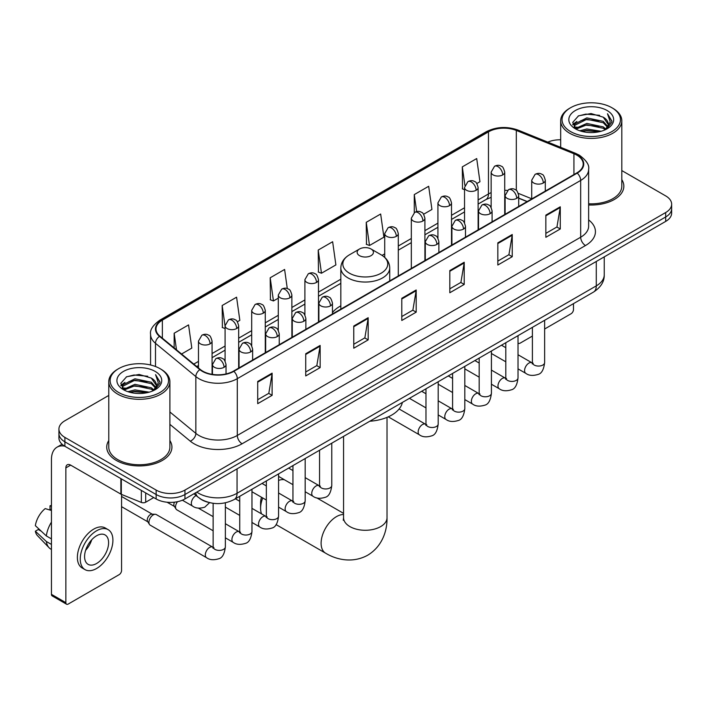 <?xml version="1.0" encoding="UTF-8"?>
<svg xmlns="http://www.w3.org/2000/svg" width="707" height="707" viewBox="0 0 707 707"><rect width="100%" height="100%" fill="white"/><g stroke="black" fill="none" stroke-linecap="round" stroke-linejoin="round"><path stroke-width="1.06" d="M340.836 305.839A35.995 20.786 0 0 0 332.458 312.565M527.077 201.619L518.699 198.234M207.893 502.209A20.379 11.763 180 0 1 199.666 498.355M108.772 395.434L64.894 420.762A20.379 11.763 0 0 0 58.928 429.087L58.928 437.96A20.379 11.763 0 0 0 64.894 446.276L156.141 498.956A20.379 11.763 0 0 0 184.951 498.956L665.685 221.406A20.379 11.763 0 0 0 671.65 213.09L671.65 208.653A20.379 11.763 0 0 1 665.685 216.969A20.379 11.763 0 0 0 671.65 208.653L671.65 204.217A20.379 11.763 0 0 0 665.685 195.901L621.807 170.573M58.928 429.087A20.379 11.763 0 0 0 64.894 437.403L156.141 490.084A20.379 11.763 0 0 0 184.951 490.084L184.951 494.52L665.685 216.969L184.951 494.52A20.379 11.763 0 0 1 156.141 494.52A20.379 11.763 0 0 0 184.951 494.52L184.951 498.956M64.894 437.403L64.894 441.84L156.141 494.52L64.894 441.84A20.379 11.763 0 0 1 58.928 433.524A20.379 11.763 0 0 0 64.894 441.84L64.894 446.276M108.772 440.558A32.602 18.824 0 0 0 106.73 447.107A32.602 18.824 0 0 0 116.275 460.416A32.602 18.824 0 0 0 151.811 464.499A32.602 18.824 0 0 0 171.934 447.107A32.602 18.824 0 0 0 169.892 440.558A32.602 18.824 0 0 1 171.934 447.107A32.602 18.824 0 0 1 151.811 464.499A32.602 18.824 0 0 1 116.275 460.416A32.602 18.824 0 0 1 106.73 447.107A32.602 18.824 0 0 1 108.772 440.558M576.832 155.142A21.731 12.549 180 0 1 583.204 164.015A21.731 12.549 180 0 1 576.832 172.888L233.46 371.131A21.731 12.549 180 0 1 200.284 369.461L159.941 336.187A21.731 12.549 180 0 1 156.008 328.994A21.731 12.549 180 0 1 162.371 320.121L488.475 131.847A21.731 12.549 180 0 1 516.313 130.441L573.934 153.737A21.731 12.549 180 0 1 576.832 155.142M577.221 154.921A22.279 12.859 0 0 0 574.243 153.481L516.623 130.185A22.279 12.859 0 0 0 488.095 131.626L161.991 319.9A22.279 12.859 0 0 0 159.499 336.373L199.842 369.637A22.279 12.859 0 0 0 233.84 371.352L577.221 173.109A22.279 12.859 0 0 0 577.221 154.921M257.71 381.48L257.71 403.662L272.115 395.337L272.115 373.155L257.71 381.48M257.71 399.72L268.81 393.313L272.062 373.897A5.435 3.137 -120 0 0 272.115 373.155M268.713 393.375L272.115 395.337M305.733 353.747L305.733 375.93L320.147 367.613L320.147 345.431L305.733 353.747M305.733 371.997L316.833 365.59L320.085 346.165A5.435 3.137 -120 0 0 320.147 345.431M316.736 365.643L320.147 367.613M353.765 326.024L353.765 348.206L368.17 339.89L368.17 317.708L353.765 326.024M353.765 344.265L364.856 337.858L368.108 318.442A5.435 3.137 -120 0 0 368.17 317.708M364.759 337.919L368.17 339.89M545.857 215.114L545.857 237.296L560.271 228.98L560.271 206.798L545.857 215.114M545.857 233.363L556.957 226.956L560.209 207.531A5.435 3.137 -120 0 0 560.271 206.798M556.86 227.009L560.271 228.98M497.834 242.846L497.834 265.028L512.239 256.703L512.239 234.521L497.834 242.846M497.834 261.086L508.934 254.679L512.186 235.263A5.435 3.137 -120 0 0 512.239 234.521M508.837 254.741L512.239 256.703M449.811 270.569L449.811 292.751L464.216 284.435L464.216 262.253L449.811 270.569M449.811 288.818L460.911 282.411L464.163 262.986A5.435 3.137 -120 0 0 464.216 262.253M460.814 282.464L464.216 284.435M401.788 298.292L401.788 320.474L416.193 312.158L416.193 289.976L401.788 298.292M401.788 316.542L412.879 310.134L416.131 290.718A5.435 3.137 -120 0 0 416.193 289.976M412.782 310.187L416.193 312.158M588.639 204.959A32.602 18.824 0 0 0 623.848 186.197A32.602 18.824 0 0 0 621.807 179.649A32.602 18.824 0 0 1 623.848 186.197A32.602 18.824 0 0 1 588.639 204.959M184.951 490.084L665.685 212.533A20.379 11.763 0 0 0 671.65 204.217M560.678 139.783A20.379 11.763 0 0 0 547.801 142.125M237.384 321.773L239.832 320.359L236.58 297.187L222.175 305.504L222.405 327.553M181.558 354.013L191.809 348.091L188.557 324.911L174.152 333.236L174.152 347.906M366.244 222.325L369.496 245.497L383.91 237.181L380.658 214.009L366.244 222.325L366.482 244.375M423.626 214.248L431.933 209.458L428.681 186.277L414.275 194.593L414.275 212.621M476.836 183.528L479.956 181.726L476.704 158.554L462.298 166.87L462.528 188.919M287.289 288.597L284.603 269.455L270.198 277.78L270.428 299.83M318.221 250.048L321.473 273.229L335.887 264.913L332.635 241.732L318.221 250.048L318.459 272.098M321.473 273.229L318.221 272.009M369.496 245.497L366.244 244.286M414.275 194.593L416.653 211.587M464.534 189.67L462.298 188.831M462.298 166.87L464.888 185.331M270.198 277.78L273.45 300.952L278.293 298.16M273.45 300.952L270.198 299.741M225.082 328.552L222.175 327.465M222.175 305.504L225.082 326.236M174.152 333.236L176.476 349.824M518.019 342.842A3.394 1.962 120 0 0 518.47 343.302A3.394 1.962 120 0 0 520.166 343.134L532.398 336.072M544.629 329.011L571.07 313.74A3.394 1.962 120 0 0 573.474 309.586L573.474 303.639M570.593 131.573A29.208 16.862 0 0 0 611.891 131.573A29.208 16.862 0 0 0 611.891 107.729L612.854 108.286A30.56 17.648 0 0 1 621.807 120.756A30.56 17.648 0 0 1 602.938 137.061A30.56 17.648 0 0 1 569.63 133.234A30.56 17.648 0 0 1 560.678 120.756A30.56 17.648 0 0 1 569.63 108.286L570.593 107.729A29.208 16.862 0 0 0 570.593 131.573M588.639 203.775A30.56 17.648 0 0 0 621.807 186.197L621.807 120.756M579.802 130.777L586.845 128.974L601.136 131.263M581.817 131.387L586.845 130.362L599.05 131.785L585.9 130.733L581.958 131.431M575.401 128.506L586.845 123.425L603.248 126.889L605.89 129.072M576.108 129.089L586.845 124.812L603.248 128.276L605.157 129.735M574.464 127.569L574.844 123.884L586.845 117.883L603.248 121.339L607.737 126.438M574.314 126.898L574.844 125.272L586.845 119.271L603.248 122.726L607.419 127.101M604.98 129.876A16.977 9.801 0 0 0 608.223 124.114A16.977 9.801 0 0 0 603.248 117.185L608.214 124.45M607.092 110.504A22.412 12.938 0 0 0 575.445 110.469A22.412 12.938 0 0 0 575.295 128.745A22.412 12.938 0 0 0 575.392 128.798A22.412 12.938 0 0 0 607.189 128.745A22.412 12.938 0 0 0 607.092 110.504M603.248 117.185L591.052 113.544L578.512 115.851L572.705 122.417L576.558 129.416M606.376 129.195L611.785 122.329L611.9 121.091L607.49 113.73L610.265 121.984L605.165 129.796M612.854 108.286L611.891 107.729A29.208 16.862 0 0 0 570.593 107.729M607.49 113.73L611.891 121.374M578.22 115.992L585.9 114.101L599.651 115.329M572.926 124.918L575.427 122.947M580.942 120.605L585.9 119.642L599.165 120.729M580.942 126.146L585.9 125.192L599.165 126.279M572.776 124.37L576.894 121.445M574.968 128.1L576.894 126.995M262.757 497.975A21.731 12.549 120 0 0 260.591 508.306L260.591 502.757A14.944 8.625 -60 0 1 261.51 497.26M260.591 508.306A21.731 12.549 120 0 0 261.537 513.874M359.527 255.651A8.148 4.702 0 0 0 371.051 255.651A8.148 4.702 0 0 0 371.051 248.997L381.17 254.838A22.465 12.965 0 0 1 381.17 273.176A22.465 12.965 0 0 1 349.408 273.176A22.465 12.965 0 0 1 349.408 254.838C343.876 258.126 341.021 262.491 340.836 267.926A24.453 14.113 0 0 0 347.994 277.913A24.453 14.113 0 0 0 374.648 280.971A24.453 14.113 0 0 0 389.734 267.926C389.557 262.491 386.702 258.126 381.17 254.838L371.051 248.997A8.148 4.702 0 0 0 359.527 248.997A8.148 4.702 0 0 0 359.527 255.651M369.779 421.239A37.356 21.564 0 0 0 402.371 402.424M284.347 479.717A21.731 12.549 120 0 0 278.567 480.433M213.134 530.771L176.803 509.8A6.116 3.526 -60 0 1 176.043 509.04A6.116 3.526 -60 0 1 175.539 506.999A6.116 3.526 -60 0 1 177.492 501.696M176.043 509.04L174.222 506.115A4.419 2.545 -60 0 1 173.86 504.639A4.419 2.545 -60 0 1 174.452 502.182M148.938 522.358A6.116 3.526 -60 0 1 153.26 514.873A6.116 3.526 -60 0 1 155.275 514.281A6.116 3.526 -60 0 1 156.318 514.572L212.692 547.121A6.116 3.526 -60 0 0 209.908 547.28A6.116 3.526 -60 0 0 209.643 547.421A6.116 3.526 -60 0 0 205.649 552.812A6.116 3.526 -60 0 0 206.585 557.708L150.202 525.16A6.116 3.526 -60 0 1 149.433 524.4A6.116 3.526 -60 0 1 148.938 522.358M149.433 524.4L147.613 521.474A4.419 2.545 -60 0 1 147.25 519.999A4.419 2.545 -60 0 1 150.379 514.599A4.419 2.545 -60 0 1 151.837 514.175L155.275 514.281M145.695 492.92L145.695 502.217L153.737 497.569M64.664 446.144A27.166 15.687 -120 0 0 57.073 447.151A27.166 15.687 -120 0 0 51.443 459.585L51.443 594.34L65.857 602.656L65.857 467.901A6.796 3.924 60 0 1 67.262 464.791A6.796 3.924 60 0 1 70.656 465.126L120.87 494.122L120.87 478.595M65.857 602.656A3.394 1.962 120 0 0 66.555 604.211L52.15 595.895A3.394 1.962 -60 0 1 51.443 594.34M66.555 604.211A3.394 1.962 120 0 0 68.252 604.043L119.156 574.65A3.394 1.962 120 0 0 121.56 570.496L121.56 494.432M145.695 502.217A3.394 1.962 180 0 1 141.347 502.43L121.321 494.343A3.394 1.962 180 0 1 120.87 494.122M96.585 563.506A16.977 9.801 120 0 0 107.685 548.544A16.977 9.801 120 0 0 105.078 534.934A16.977 9.801 120 0 0 96.585 535.773A16.977 9.801 120 0 0 85.494 550.744A16.977 9.801 120 0 0 88.101 564.345A16.977 9.801 120 0 0 96.585 563.506M85.618 550.346A16.977 9.801 120 0 0 91.716 539.786M51.443 506.265L50.003 505.823L50.003 509.234L51.443 510.065M108.136 529.64L105.255 527.979A23.092 13.336 120 0 0 93.704 529.128A23.092 13.336 120 0 0 78.618 549.472A23.092 13.336 120 0 0 82.162 567.977L85.043 569.639A23.092 13.336 120 0 0 96.585 568.499A23.092 13.336 120 0 0 111.671 548.146A23.092 13.336 120 0 0 108.136 529.64A23.092 13.336 120 0 0 96.585 530.789A23.092 13.336 120 0 0 81.499 551.133A23.092 13.336 120 0 0 85.043 569.639M51.443 522.137A22.412 12.938 120 0 0 46.344 535.95L35.35 525.663A17.657 10.198 120 0 1 45.204 508.598L51.443 510.489M51.443 538.893L46.344 535.95M41.298 531.231L38.302 529.499L35.35 531.204L46.344 541.491L51.443 544.443M46.344 541.491A22.412 12.938 120 0 0 49.11 547.757A22.412 12.938 120 0 0 50.807 549.092L51.443 549.454M51.443 505.425A17.657 10.198 120 0 0 50.003 505.823M35.35 531.204A17.657 10.198 120 0 0 37.436 535.606L49.11 547.757M118.679 392.482A29.208 16.862 0 0 0 159.985 392.482A29.208 16.862 0 0 0 159.985 368.639L160.94 369.195A30.56 17.648 0 0 1 169.892 381.665A30.56 17.648 0 0 1 151.024 397.97A30.56 17.648 0 0 1 117.715 394.144A30.56 17.648 0 0 1 108.772 381.665A30.56 17.648 0 0 1 117.715 369.195L118.679 368.639A29.208 16.862 0 0 0 118.679 392.482M108.772 381.665L108.772 447.107A30.56 17.648 0 0 0 117.715 459.585A30.56 17.648 0 0 0 151.024 463.412A30.56 17.648 0 0 0 169.892 447.107L169.892 381.665M127.887 391.687L134.94 389.884L149.221 392.173M129.902 392.297L134.94 391.271L147.136 392.694M123.495 389.416L134.94 384.334L151.333 387.798L153.976 389.981M124.193 389.999L134.94 385.722L151.333 389.186L153.242 390.644M122.55 388.479L122.93 384.794L134.94 378.793L151.333 382.248L155.823 387.348M122.399 387.807L122.93 386.181L134.94 380.18L151.333 383.636L155.505 388.01M153.074 390.785A16.977 9.801 0 0 0 156.309 385.023A16.977 9.801 0 0 0 151.333 378.095L156.3 385.359M155.178 371.414A22.412 12.938 0 0 0 123.531 371.378A22.412 12.938 0 0 0 123.389 389.654A22.412 12.938 0 0 0 123.486 389.707A22.412 12.938 0 0 0 155.275 389.654A22.412 12.938 0 0 0 155.178 371.414M151.333 378.095L139.138 374.454L126.597 376.76L120.791 383.327L124.644 390.326M154.462 390.105L159.879 383.238L159.985 382.001L155.575 374.639L158.35 382.894L153.251 390.706M160.94 369.195L159.985 368.639A29.208 16.862 0 0 0 118.679 368.639M155.575 374.639L159.976 382.284M126.306 376.902L133.985 375.01L147.736 376.239M121.012 385.828L123.513 383.857M129.028 381.515L133.985 380.552L147.25 381.639M129.028 387.056L133.985 386.102L147.25 387.189M130.044 392.341L133.985 391.643L147.118 392.694M120.862 385.28L124.98 382.354M123.053 389.009L124.98 387.904M196.82 492.107A27.166 15.687 0 0 0 198.64 493.274A27.166 15.687 0 0 0 237.057 493.274L596.284 285.875A27.166 15.687 0 0 0 604.246 274.784C604.441 281.527 600.853 287.298 593.473 292.097L234.247 499.487A13.583 7.839 60 0 0 237.057 493.274L237.057 468.874M596.284 261.475L596.284 285.875A13.583 7.839 60 0 1 593.473 292.097M195.715 492.744A13.583 9.085 129.5 0 0 198.084 497.162L193.957 493.76M665.685 221.406L665.685 212.533M156.141 498.956L156.141 490.084M588.639 219.904A33.963 19.602 180 0 1 585.484 245.532L242.103 443.775A6.796 3.924 60 0 1 237.305 435.459L580.677 237.216A27.166 15.687 0 0 0 588.639 226.125L588.639 169.335A27.166 15.687 180 0 1 580.677 180.426A6.796 3.924 -120 0 0 577.221 173.109M242.103 443.775A33.963 19.602 180 0 1 194.08 443.775A33.963 19.602 180 0 1 190.271 441.159L169.892 424.359M199.842 369.637A6.796 4.542 129.5 0 0 195.839 376.584L195.839 433.364A27.166 15.687 0 0 0 198.879 435.459A27.166 15.687 0 0 0 237.305 435.459L237.305 378.678A27.166 15.687 180 0 1 195.839 376.584L155.487 343.31A27.166 15.687 180 0 1 150.573 334.314L150.573 364.998M588.639 169.335C589.541 165.093 586.421 160.365 579.272 155.133L575.701 153.401A6.796 3.182 112 0 0 574.243 153.481M575.701 153.401L518.081 130.106C506.831 126.129 496.146 126.703 486.045 131.847A6.796 3.924 60 0 1 488.095 131.626M161.991 319.9A6.796 3.924 -120 0 0 159.941 320.112C152.889 325.185 149.769 329.922 150.573 334.314M159.499 336.373A6.796 4.542 129.5 0 0 155.487 343.31L155.487 366.518M518.081 130.106A6.796 3.182 112 0 0 516.623 130.185M233.84 371.352A6.796 3.924 60 0 1 237.305 378.678L580.677 180.426L580.677 237.216A6.796 3.924 60 0 0 585.484 245.532M169.892 411.978L195.839 433.364A6.796 4.542 -50.5 0 1 190.271 441.159M162.371 320.121L162.371 338.193M573.934 153.737L573.934 174.558M516.313 130.441L516.313 190.395M531.717 198.782L518.328 193.365M507.44 190.457A21.731 12.549 0 0 0 504.727 190.289M491.144 192.649A21.731 12.549 0 0 0 488.475 193.957L478.118 199.94M488.475 131.847L488.475 193.957A12.222 7.061 60 0 1 485.948 199.551L478.118 204.076M464.534 207.778L451.508 215.299M437.925 223.138L424.907 230.659M411.324 238.498L398.297 246.018M384.714 253.857L382.072 255.386M340.836 279.194L318.486 292.097M304.903 299.945L291.876 307.465M278.293 315.304L265.275 322.825M251.692 330.664L238.666 338.185M225.082 346.023L212.065 353.544M198.473 361.383L193.789 364.096M518.744 198.101A12.222 5.727 -68 0 1 518.699 198.084L527.219 201.53M401.788 298.999L416.131 290.718M449.811 271.276L464.163 262.986M497.834 243.544L512.186 235.263M545.857 215.821L560.209 207.531M353.765 326.722L368.108 318.442M305.733 354.454L320.085 346.165M257.71 382.178L272.062 373.897M387.021 417.377L387.021 517.727A21.731 12.549 180 0 1 380.658 526.6A21.731 12.549 180 0 1 349.921 526.6A21.731 12.549 180 0 1 343.558 517.727L343.266 520.29M387.021 517.727C387.312 530.294 382.54 546.246 367.711 555.207C352.546 563.567 336.346 559.723 325.609 553.183A21.731 12.549 -60 0 1 322.277 535.773A21.731 12.549 -60 0 1 336.47 516.623A21.731 12.549 -60 0 1 343.558 514.528M543.312 182.98A6.796 3.924 0 0 0 545.3 180.205C544.231 176.282 543.153 174.355 542.083 174.426C540.113 173.038 537.788 173.012 535.119 174.329A6.796 3.924 60 0 1 538.513 174.664A6.796 3.924 -120 0 1 543.312 182.98A6.796 3.924 0 0 1 533.714 182.98A6.796 3.924 0 0 1 531.717 180.205L535.119 174.329M518.019 368.86L525.849 373.376A6.116 3.526 -60 0 1 524.912 368.48A6.116 3.526 -60 0 1 528.907 363.098A6.116 3.526 -60 0 1 529.181 362.947A6.116 3.526 -60 0 1 531.964 362.788L518.019 354.746M532.751 363.407L532.203 363.858L532.398 362.541A6.116 3.526 -0 0 0 534.192 365.033A6.116 3.526 -0 0 0 542.552 365.192A6.116 3.526 -0 0 0 544.629 362.541C543.789 369.637 541.589 373.605 538.027 374.436C532.919 375.991 528.863 375.638 525.849 373.376M516.711 198.34A6.796 3.924 0 0 0 518.699 195.565C517.621 191.641 516.552 189.715 515.474 189.785C513.512 188.407 511.188 188.371 508.51 189.688A6.796 3.924 60 0 1 511.903 190.024A6.796 3.924 -120 0 1 516.711 198.34A6.796 3.924 0 0 1 507.105 198.34A6.796 3.924 0 0 1 505.116 195.565L508.51 189.688M491.418 384.219L499.248 388.744A6.116 3.526 -60 0 1 498.311 383.839A6.116 3.526 -60 0 1 502.306 378.457A6.116 3.526 -60 0 1 502.571 378.307A6.116 3.526 -60 0 1 505.355 378.157L491.418 370.106M506.141 378.766L505.602 379.217L505.797 377.9A6.116 3.526 -0 0 0 507.582 380.393A6.116 3.526 -0 0 0 515.951 380.552A6.116 3.526 -0 0 0 518.019 377.9C517.179 384.997 514.988 388.965 511.426 389.796C506.318 391.351 502.253 390.998 499.248 388.744M490.101 213.7A6.796 3.924 0 0 0 492.09 210.925C491.02 207.001 489.942 205.074 488.873 205.145C486.902 203.766 484.578 203.731 481.909 205.048A6.796 3.924 60 0 1 485.302 205.384A6.796 3.924 -120 0 1 490.101 213.7A6.796 3.924 0 0 1 480.495 213.7A6.796 3.924 0 0 1 478.506 210.925L481.909 205.048M464.808 399.579L472.638 404.104A6.116 3.526 -60 0 1 471.702 399.208A6.116 3.526 -60 0 1 475.696 393.817A6.116 3.526 -60 0 1 475.97 393.666A6.116 3.526 -60 0 1 478.754 393.516L464.808 385.465M479.54 394.126L478.993 394.586L479.187 393.26A6.116 3.526 -0 0 0 480.981 395.761A6.116 3.526 -0 0 0 489.341 395.911A6.116 3.526 -0 0 0 491.418 393.26C490.578 400.356 488.378 404.324 484.816 405.155C479.708 406.711 475.652 406.357 472.638 404.104M463.5 229.059A6.796 3.924 0 0 0 465.489 226.284C464.411 222.36 463.332 220.434 462.263 220.513C460.301 219.126 457.977 219.09 455.299 220.407A6.796 3.924 60 0 1 458.693 220.743A6.796 3.924 -120 0 1 463.5 229.059A6.796 3.924 0 0 1 453.894 229.059A6.796 3.924 0 0 1 451.906 226.284L455.299 220.407M438.199 414.938L446.037 419.463A6.116 3.526 -60 0 1 445.101 414.567A6.116 3.526 -60 0 1 449.086 409.176A6.116 3.526 -60 0 1 449.36 409.035A6.116 3.526 -60 0 1 452.144 408.876L438.199 400.825M452.931 409.494L452.383 409.945L452.586 408.619A6.116 3.526 -0 0 0 454.371 411.12A6.116 3.526 -0 0 0 462.74 411.271A6.116 3.526 -0 0 0 464.808 408.619C463.969 415.725 461.768 419.684 458.216 420.515C453.107 422.07 449.042 421.717 446.037 419.463M436.891 244.419A6.796 3.924 0 0 0 438.879 241.653C437.801 237.72 436.732 235.793 435.662 235.873C433.691 234.485 431.367 234.45 428.698 235.767A6.796 3.924 60 0 1 432.092 236.103A6.796 3.924 -120 0 1 436.891 244.419A6.796 3.924 0 0 1 427.284 244.419A6.796 3.924 0 0 1 425.296 241.653L428.698 235.767M388.267 416.83L419.428 434.823A6.116 3.526 -60 0 1 418.491 429.927A6.116 3.526 -60 0 1 422.486 424.536A6.116 3.526 -60 0 1 422.759 424.394A6.116 3.526 -60 0 1 425.543 424.235L399.119 408.982M426.33 424.854L425.782 425.305L425.976 423.979A6.116 3.526 -0 0 0 427.77 426.48A6.116 3.526 -0 0 0 436.131 426.63A6.116 3.526 -0 0 0 438.199 423.979C437.368 431.084 435.167 435.044 431.606 435.874C426.498 437.43 422.441 437.076 419.428 434.823M330.469 305.866A6.796 3.924 0 0 0 332.458 303.091C331.38 299.167 330.31 297.24 329.232 297.311C327.27 295.924 324.946 295.897 322.268 297.214A6.796 3.924 60 0 1 325.671 297.55A6.796 3.924 -120 0 1 330.469 305.866A6.796 3.924 0 0 1 320.863 305.866A6.796 3.924 0 0 1 318.875 303.091L322.268 297.214M305.177 491.745L313.007 496.261A6.116 3.526 -60 0 1 312.07 491.365A6.116 3.526 -60 0 1 316.064 485.983A6.116 3.526 -60 0 1 316.329 485.833A6.116 3.526 -60 0 1 319.122 485.674L305.177 477.632M319.909 486.292L319.361 486.743L319.555 485.426A6.116 3.526 -0 0 0 321.34 487.918A6.116 3.526 -0 0 0 329.709 488.077A6.116 3.526 -0 0 0 331.777 485.426C330.938 492.523 328.746 496.491 325.185 497.321C320.077 498.877 316.02 498.523 313.007 496.261M303.86 321.225A6.796 3.924 0 0 0 305.857 318.45C304.779 314.527 303.701 312.6 302.631 312.671C300.661 311.292 298.345 311.257 295.667 312.574A6.796 3.924 60 0 1 299.061 312.909A6.796 3.924 -120 0 1 303.86 321.225A6.796 3.924 0 0 1 294.262 321.225A6.796 3.924 0 0 1 292.265 318.45L295.667 312.574M278.567 507.105L286.397 511.629A6.116 3.526 -60 0 1 285.46 506.725A6.116 3.526 -60 0 1 289.455 501.343A6.116 3.526 -60 0 1 289.729 501.192A6.116 3.526 -60 0 1 292.512 501.042L278.567 492.991M293.299 501.652L292.751 502.103L292.945 500.786A6.116 3.526 -0 0 0 294.739 503.278A6.116 3.526 -0 0 0 303.1 503.437A6.116 3.526 -0 0 0 305.177 500.786C304.337 507.882 302.136 511.85 298.575 512.681C293.467 514.236 289.41 513.883 286.397 511.629M277.259 336.585A6.796 3.924 0 0 0 279.247 333.81C278.169 329.886 277.1 327.96 276.022 328.03C274.06 326.652 271.735 326.616 269.058 327.933A6.796 3.924 60 0 1 272.451 328.269A6.796 3.924 -120 0 1 277.259 336.585A6.796 3.924 0 0 1 267.653 336.585A6.796 3.924 0 0 1 265.664 333.81L269.058 327.933M251.966 522.464L259.796 526.989A6.116 3.526 -60 0 1 258.859 522.084A6.116 3.526 -60 0 1 262.854 516.702A6.116 3.526 -60 0 1 263.119 516.552A6.116 3.526 -60 0 1 265.903 516.402L251.966 508.351M266.689 517.011L266.15 517.471L266.345 516.145A6.116 3.526 -0 0 0 268.13 518.646A6.116 3.526 -0 0 0 276.499 518.797A6.116 3.526 -0 0 0 278.567 516.145C277.727 523.242 275.536 527.21 271.974 528.041C266.866 529.596 262.81 529.243 259.796 526.989M250.649 351.945A6.796 3.924 0 0 0 252.638 349.17C251.568 345.246 250.49 343.319 249.421 343.399C247.45 342.011 245.126 341.976 242.457 343.293A6.796 3.924 60 0 1 245.85 343.629A6.796 3.924 -120 0 1 250.649 351.945A6.796 3.924 0 0 1 241.043 351.945A6.796 3.924 0 0 1 239.054 349.17L242.457 343.293M225.356 537.824L233.186 542.349A6.116 3.526 -60 0 1 232.25 537.453A6.116 3.526 -60 0 1 236.244 532.062A6.116 3.526 -60 0 1 236.518 531.92A6.116 3.526 -60 0 1 239.302 531.761L225.356 523.71M240.088 532.38L239.54 532.831L239.735 531.505A6.116 3.526 -0 0 0 241.529 534.006A6.116 3.526 -0 0 0 249.889 534.156A6.116 3.526 -0 0 0 251.966 531.505C251.126 538.61 248.926 542.569 245.364 543.4C240.256 544.956 236.2 544.602 233.186 542.349M224.048 367.304A6.796 3.924 0 0 0 226.037 364.538C224.959 360.605 223.889 358.679 222.811 358.758C220.849 357.371 218.525 357.335 215.847 358.652A6.796 3.924 60 0 1 219.241 358.988A6.796 3.924 -120 0 1 224.048 367.304A6.796 3.924 0 0 1 214.442 367.304A6.796 3.924 0 0 1 212.454 364.538L215.847 358.652M213.479 547.739L212.94 548.19L213.134 546.865A6.116 3.526 -0 0 0 214.919 549.366A6.116 3.526 -0 0 0 223.288 549.516A6.116 3.526 -0 0 0 225.356 546.865C224.517 553.97 222.316 557.929 218.763 558.76C213.655 560.315 209.59 559.962 206.585 557.708M502.73 174.912A6.796 3.924 0 0 0 504.727 172.137C503.649 168.213 502.571 166.286 501.502 166.357C499.531 164.97 497.215 164.943 494.538 166.26A6.796 3.924 60 0 1 497.931 166.596A6.796 3.924 -120 0 1 502.73 174.912A6.796 3.924 0 0 1 493.132 174.912A6.796 3.924 0 0 1 491.144 172.137L494.538 166.26M476.129 190.271A6.796 3.924 0 0 0 478.118 187.496C477.039 183.573 475.97 181.646 474.892 181.717C472.93 180.338 470.606 180.303 467.928 181.619A6.796 3.924 60 0 1 471.33 181.955A6.796 3.924 -120 0 1 476.129 190.271A6.796 3.924 0 0 1 466.523 190.271A6.796 3.924 0 0 1 464.534 187.496L467.928 181.619M449.519 205.631A6.796 3.924 0 0 0 451.508 202.856C450.439 198.932 449.36 197.006 448.291 197.076C446.32 195.698 443.996 195.662 441.327 196.979A6.796 3.924 60 0 1 444.721 197.315A6.796 3.924 -120 0 1 449.519 205.631A6.796 3.924 0 0 1 439.922 205.631A6.796 3.924 0 0 1 437.925 202.856L441.327 196.979M422.919 220.991A6.796 3.924 0 0 0 424.907 218.216C423.829 214.292 422.759 212.365 421.681 212.445C419.719 211.057 417.395 211.022 414.717 212.339A6.796 3.924 60 0 1 418.111 212.674A6.796 3.924 -120 0 1 422.919 220.991A6.796 3.924 0 0 1 413.312 220.991A6.796 3.924 0 0 1 411.324 218.216L414.717 212.339M396.309 236.35A6.796 3.924 0 0 0 398.297 233.584C397.228 229.651 396.15 227.725 395.08 227.804C393.11 226.417 390.785 226.381 388.116 227.698A6.796 3.924 60 0 1 391.51 228.034A6.796 3.924 -120 0 1 396.309 236.35A6.796 3.924 0 0 1 386.702 236.35A6.796 3.924 0 0 1 384.714 233.584L388.116 227.698M316.497 282.438A6.796 3.924 0 0 0 318.486 279.663C317.408 275.739 316.329 273.812 315.26 273.883C313.289 272.495 310.974 272.46 308.296 273.777A6.796 3.924 60 0 1 311.69 274.113A6.796 3.924 -120 0 1 316.497 282.438A6.796 3.924 0 0 1 306.891 282.438A6.796 3.924 0 0 1 304.903 279.663L308.296 273.777M289.888 297.797A6.796 3.924 0 0 0 291.876 295.022C290.798 291.098 289.729 289.172 288.65 289.243C286.688 287.855 284.364 287.829 281.686 289.145A6.796 3.924 60 0 1 285.089 289.481A6.796 3.924 -120 0 1 289.888 297.797A6.796 3.924 0 0 1 280.281 297.797A6.796 3.924 0 0 1 278.293 295.022L281.686 289.145M263.287 313.157A6.796 3.924 0 0 0 265.275 310.382C264.197 306.458 263.119 304.531 262.05 304.602C260.079 303.223 257.763 303.188 255.086 304.505A6.796 3.924 60 0 1 258.479 304.841A6.796 3.924 -120 0 1 263.287 313.157A6.796 3.924 0 0 1 253.68 313.157A6.796 3.924 0 0 1 251.692 310.382L255.086 304.505M236.677 328.516A6.796 3.924 0 0 0 238.666 325.741C237.587 321.818 236.518 319.891 235.44 319.962C233.478 318.583 231.154 318.548 228.476 319.864A6.796 3.924 60 0 1 231.878 320.2A6.796 3.924 -120 0 1 236.677 328.516A6.796 3.924 0 0 1 227.071 328.516A6.796 3.924 0 0 1 225.082 325.741L228.476 319.864M210.067 343.876A6.796 3.924 0 0 0 212.065 341.101C210.986 337.177 209.908 335.251 208.839 335.33C206.868 333.943 204.553 333.907 201.875 335.224A6.796 3.924 60 0 1 205.269 335.56A6.796 3.924 -120 0 1 210.067 343.876A6.796 3.924 0 0 1 200.47 343.876A6.796 3.924 0 0 1 198.473 341.101L201.875 335.224M209.572 502.659L204.783 507.166C199.674 508.713 195.618 508.368 192.604 506.106A6.116 3.526 -60 0 1 191.341 503.313A6.116 3.526 -60 0 1 195.936 495.678A6.116 3.526 -60 0 1 196.157 495.572M65.857 467.901L70.656 465.126M121.321 478.851L121.321 494.343M141.347 502.43L141.347 490.411M234.247 499.487C223.315 504.984 212.383 504.984 201.451 499.487L198.084 497.162M604.246 274.784L604.246 256.88M486.045 131.847L159.941 320.112M491.144 197.315L485.948 199.551M464.534 211.914L451.508 219.435M437.925 227.274L424.907 234.795M411.324 242.634L398.297 250.154M340.836 283.33L318.486 296.233M304.903 304.081L291.876 311.593M278.293 319.44L265.275 326.961M251.692 334.8L238.666 342.321M225.082 350.159L212.065 357.68M198.473 365.519L196.732 366.526M518.47 343.302L518.019 343.045M574.261 127.331L574.261 126.2M560.678 147.33L560.678 120.756M325.609 553.183L276.075 524.594M389.734 280.909L389.734 267.926M340.836 309.136L340.836 267.926M359.527 248.997L349.408 254.838M343.558 513.362L316.718 497.861M343.558 436.387L343.558 517.727M533.202 363.283L531.964 362.788M544.629 320.298L544.629 362.541M545.3 191.093L545.3 180.205M505.797 361.798L491.418 353.5M532.398 327.35L532.398 362.541M531.717 198.932L531.717 180.205M505.797 347.685L501.493 345.202M506.601 378.643L505.355 378.157M518.019 335.657L518.019 377.9M518.699 206.453L518.699 195.565M479.187 377.158L464.808 368.86M505.797 342.718L505.797 377.9M505.116 214.292L505.116 195.565M479.187 363.045L474.883 360.561M479.991 394.002L478.754 393.516M491.418 351.017L491.418 393.26M492.09 221.812L492.09 210.925M452.586 392.518L438.199 384.219M479.187 358.078L479.187 393.26M478.506 229.651L478.506 210.925M452.586 378.404L448.282 375.921M453.39 409.362L452.144 408.876M464.808 366.376L464.808 408.619M465.489 237.172L465.489 226.284M425.976 407.886L409.45 398.341M452.586 373.437L452.586 408.619M451.906 245.02L451.906 226.284M425.976 393.764L421.672 391.28M426.781 424.721L425.543 424.235M438.199 381.736L438.199 423.979M438.879 252.532L438.879 241.653M425.976 388.797L425.976 423.979M425.296 260.379L425.296 241.653M320.359 486.169L319.122 485.674M331.777 443.183L331.777 485.426M332.458 313.979L332.458 303.091M292.945 484.684L278.567 476.385M319.555 450.235L319.555 485.426M318.875 321.818L318.875 303.091M292.945 470.57L288.642 468.087M293.75 501.528L292.512 501.042M305.177 458.543L305.177 500.786M305.857 329.338L305.857 318.45M266.345 500.043L251.966 491.745M292.945 465.604L292.945 500.786M292.265 337.177L292.265 318.45M266.345 485.93L262.041 483.447M267.149 516.888L265.903 516.402M278.567 473.902L278.567 516.145M279.247 344.698L279.247 333.81M239.735 515.403L225.356 507.105M266.345 480.963L266.345 516.145M265.664 352.537L265.664 333.81M239.735 501.29L235.431 498.806M240.539 532.247L239.302 531.761M251.966 489.262L251.966 531.505M252.638 360.057L252.638 349.17M167.099 502.235L174.443 506.468M239.735 496.323L239.735 531.505M239.054 367.905L239.054 349.17M213.134 516.649L198.375 508.139M213.938 547.607L212.692 547.121M225.356 502.827L225.356 546.865M226.037 373.941L226.037 364.538M121.56 506.663L147.834 521.828M213.134 503.304L213.134 546.865M212.454 374.383L212.454 364.538M121.56 496.464L152.252 514.183M504.727 214.521L504.727 172.137M491.144 207.46L491.144 172.137M478.118 229.881L478.118 187.496M464.534 222.82L464.534 187.496M451.508 245.241L451.508 202.856M437.925 238.179L437.925 202.856M424.907 260.6L424.907 218.216M411.324 268.448L411.324 218.216M398.297 275.96L398.297 233.584M384.714 257.401L384.714 233.584M318.486 322.047L318.486 279.663M304.903 314.986L304.903 279.663M291.876 337.407L291.876 295.022M278.293 330.346L278.293 295.022M265.275 352.766L265.275 310.382M251.692 345.705L251.692 310.382M238.666 368.126L238.666 325.741M225.082 361.065L225.082 325.741M212.065 374.312L212.065 341.101M192.604 506.106L182.388 500.211M198.473 367.967L198.473 341.101M57.073 447.151L62.083 444.252M122.355 388.24L122.355 387.109"/></g></svg>
